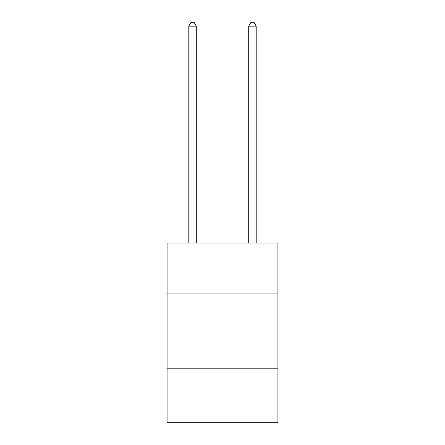 <?xml version="1.0" encoding="UTF-8"?>
<svg xmlns="http://www.w3.org/2000/svg" width="445" height="445" viewBox="0 0 445 445"><rect width="100%" height="100%" fill="white"/><g stroke="black" fill="none" stroke-linecap="round" stroke-linejoin="round"><path stroke-width="0.67" d="M277.919 293.945L277.919 243.02L167.081 243.02L167.081 293.945L277.919 293.945L277.919 422.75L167.081 422.75L167.081 293.945M277.919 368.833L167.081 368.833M196.29 243.02L196.29 26.144L188.802 26.144L188.802 243.02M188.802 26.144L191.05 22.25L194.042 22.25L196.29 26.144M256.198 243.02L256.198 26.144L248.711 26.144L248.711 243.02M248.711 26.144L250.958 22.25L253.95 22.25L256.198 26.144"/></g></svg>
